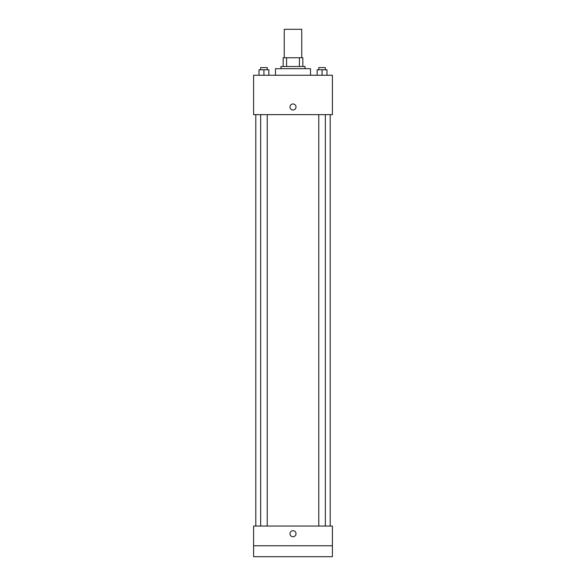<?xml version="1.0" encoding="UTF-8"?>
<svg xmlns="http://www.w3.org/2000/svg" width="586" height="586" viewBox="0 0 586 586"><rect width="100%" height="100%" fill="white"/><g stroke="black" fill="none" stroke-linecap="round" stroke-linejoin="round"><path stroke-width="0.88" d="M301.753 57.75L301.753 29.3L284.247 29.3L284.247 57.75M286.576 66.504L286.576 57.75L283.155 57.75L283.155 66.504L283.155 57.75M286.576 57.75L302.845 57.75L302.845 66.504M299.424 66.504L299.424 57.75M280.965 68.694L280.965 66.504L305.035 66.504L305.035 68.694M310.507 75.257L310.507 68.694L275.493 68.694L275.493 75.257M253.606 75.257L332.394 75.257L332.394 114.644L253.606 114.644L253.606 75.257M293 110A3.011 3.011 0 0 1 290.392 105.48A3.011 3.011 0 0 1 295.608 105.48A3.011 3.011 0 0 1 293 110M253.606 526.06L332.394 526.06L332.394 556.7L253.606 556.7L253.606 526.06M293 536.732A3.011 3.011 0 0 1 290.392 532.22A3.011 3.011 0 0 1 295.608 532.22A3.011 3.011 0 0 1 293 536.732M253.606 545.756L332.394 545.756M317.136 75.257L317.136 69.785L326.988 69.785L326.988 75.257L326.988 69.785M322.058 75.257L322.058 69.785M325.347 69.785L325.347 67.595L318.777 67.595L318.777 69.785M259.012 75.257L259.012 69.785L268.864 69.785L268.864 75.257L268.864 69.785M263.942 75.257L263.942 69.785M267.223 69.785L267.223 67.595L260.653 67.595L260.653 69.785M330.204 526.06L330.204 114.644M255.796 526.06L255.796 114.644M318.777 114.644L318.777 526.06M325.347 114.644L325.347 526.06M267.223 526.06L267.223 114.644M260.653 526.06L260.653 114.644"/></g></svg>
